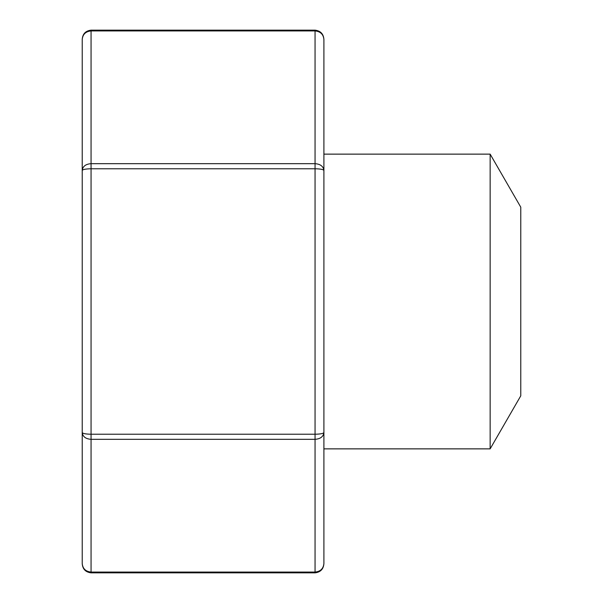<?xml version="1.0" encoding="UTF-8"?>
<svg xmlns="http://www.w3.org/2000/svg" width="603" height="603" viewBox="0 0 603 603"><rect width="100%" height="100%" fill="white"/><g stroke="black" fill="none" stroke-linecap="round" stroke-linejoin="round"><path stroke-width="0.9" d="M490.149 154.134L490.149 448.866L520.781 395.817L520.781 207.183L490.149 154.134L323.901 154.134M490.149 448.866L323.901 448.866M315.06 30.15C320.562 30.843 323.51 33.941 323.901 39.451L323.901 563.549L323.901 39.451C323.366 34.288 320.419 31.454 315.06 30.941L91.061 30.941C85.701 31.454 82.754 34.288 82.219 39.451L82.219 170.476C82.754 169.443 85.701 168.878 91.061 168.772L91.061 434.228C85.701 434.122 82.754 433.557 82.219 432.524L82.219 170.476C82.754 166.345 85.701 164.076 91.061 163.669L315.06 163.669L315.06 30.15L91.061 30.15L91.061 168.772L315.06 168.772C320.419 168.878 323.366 169.443 323.901 170.476C323.366 166.345 320.419 164.076 315.06 163.669L315.06 434.228C320.419 434.122 323.366 433.557 323.901 432.524C323.366 436.655 320.419 438.924 315.06 439.331L91.061 439.331L91.061 572.059L315.06 572.059C320.419 571.546 323.366 568.712 323.901 563.549C323.51 569.059 320.562 572.157 315.06 572.85L91.061 572.85C85.551 572.157 82.603 569.059 82.219 563.549L82.219 432.524C82.754 436.655 85.701 438.924 91.061 439.331L91.061 434.228L315.06 434.228L315.06 572.85M82.219 563.549C82.754 568.712 85.701 571.546 91.061 572.059L91.061 572.85M91.061 30.15C85.551 30.843 82.603 33.941 82.219 39.451"/></g></svg>
